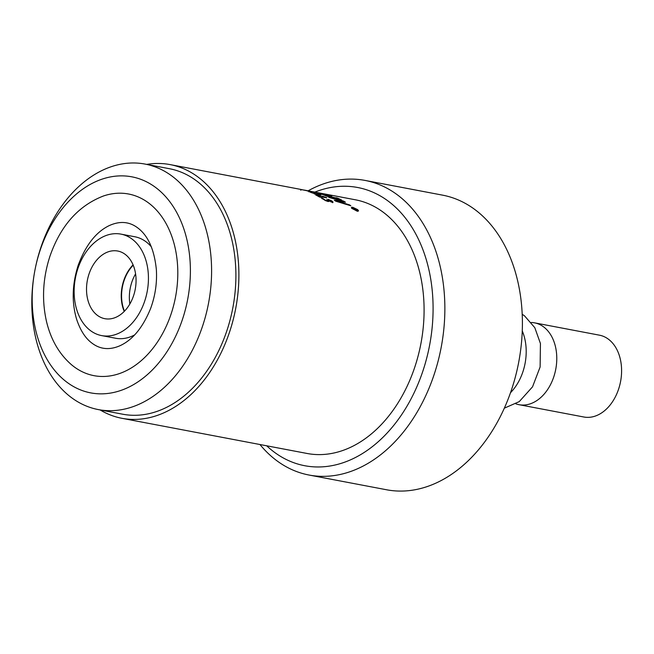 <?xml version="1.0" encoding="UTF-8"?>
<svg xmlns="http://www.w3.org/2000/svg" width="654" height="654" viewBox="0 0 654 654"><rect width="100%" height="100%" fill="white"/><g stroke="black" fill="none" stroke-linecap="round" stroke-linejoin="round"><path stroke-width="0.98" d="M129.852 303.979A34.155 24.149 100.8 0 1 135.574 273.871M356.888 210.801L357.991 210.67L357.305 209.574L353.037 207.539L351.95 207.645L352.661 208.7L356.773 211.013M357.239 211.119L352.236 208.618L351.386 207.343L352.669 207.253L357.73 209.656L358.572 210.931L357.239 211.119M327.842 200.933L328.463 201.301M331.414 201.571L332.714 202.707M327.466 200.198L327.621 199.83A129.124 91.388 100.7 0 1 327.965 200.05L331.504 201.285L328.226 199.356A129.124 91.388 -79.3 0 0 328.161 199.315L331.938 200.95L333.041 202.086M330.81 201.751L331.504 201.285M325.226 200.508L327.932 200.655L327.09 199.936A129.124 91.388 -79.3 0 0 326.657 199.642L327.621 199.83M326.943 201.162L327.932 200.655M322.267 198.808L322.512 198.187L325.357 200.189M322.193 198.751L322.438 198.137A129.124 91.388 100.7 0 1 322.512 198.187M328.373 201.506L328.692 200.77L329.142 201.416L328.071 201.457L325.447 200.606L321.204 197.909L322.438 198.137M332.951 202.168L328.692 200.77M320.37 197.181L319.479 197.009A129.124 91.397 -79.3 0 0 315.604 194.892L316.487 195.055A129.124 91.397 100.7 0 1 317.942 195.816L323.755 196.919A129.124 91.397 -79.3 0 0 322.299 196.159L325.962 197.402A129.124 91.397 100.7 0 1 326.779 197.86L318.964 196.372A129.124 91.397 100.7 0 1 320.37 197.173M301.543 189.66L309.023 191.107L301.192 189.513M309.587 191.311L299.573 189.186L310.691 191.45M322.962 193.723L322.308 193.502A129.124 91.388 -79.2 0 0 322.136 193.47L322.97 193.674M323.983 193.936L323.844 194.688M317.828 193.51L317.942 192.677M322.79 193.6A129.124 91.388 100.8 0 1 323.452 193.723A129.124 91.388 100.8 0 1 324.122 193.854L320.247 193.159M319.855 193.061L304.274 190.077M323.313 194.549L321.49 194.124A129.124 91.388 -79.3 0 0 314.926 192.178L330.36 195.432A129.124 91.388 100.7 0 1 331.856 195.906L318.277 192.946A129.124 91.388 100.7 0 1 323.313 194.549M328.055 196.535L326.493 196.135A129.124 91.388 -79.3 0 0 322.226 194.393L323.795 194.761A129.124 91.388 100.7 0 1 325.202 195.309A1252.721 1113.173 -60.6 0 1 337.374 198.326A129.124 91.388 -79.3 0 0 335.984 197.712L337.538 198.097A129.124 91.388 100.7 0 1 341.723 200.108L340.178 199.691A129.124 91.388 -79.3 0 0 338.813 199.012A1252.721 1110.819 121.4 0 0 326.665 195.914A129.124 91.388 100.7 0 1 328.055 196.535M337.366 198.636L337.538 198.097M342.533 201.645L343.187 201.824A128.29 90.8 100.7 0 1 343.456 201.972M349.391 205.34L349.579 204.89A129.124 91.388 100.7 0 1 350.83 205.781L335.821 201.219A4422.315 2451.584 -62.1 0 1 337.636 201.432M337.521 201.726L337.677 201.326A1254.756 1089.589 -46 0 1 349.579 204.89M343.187 201.824L343.473 201.056A129.124 91.388 100.7 0 1 345.451 202.2A4601.201 2550.461 118.8 0 0 337.677 201.326M342.451 201.857L342.696 201.219L329.616 197.631A129.124 91.388 -79.3 0 0 328.275 196.968L343.473 201.056M335.821 201.219A129.124 91.388 -79.3 0 0 334.284 200.255A4395.444 2432.79 -62.1 0 1 342.696 201.219M312.015 192.317L310.961 192.121A129.124 91.397 -79.3 0 0 307.764 191.082L308.819 191.279A129.124 91.397 100.7 0 1 312.015 192.317M317.362 194.41L319.103 194.352L314.664 193.306L317.28 194.671M319.52 195.121L319.103 194.352M316.446 194.475L313.103 192.807M313.119 192.848L320.059 194.54L321.106 195.186L318.776 194.982L310.364 192.292A129.124 91.397 100.7 0 1 310.421 192.317L316.52 194.254M356.34 210.024L356.414 209.574A129.124 91.405 -79.3 0 0 355.637 208.928L354.795 208.765A129.124 91.405 100.7 0 1 355.563 209.411L356.438 209.836M354.566 209.82A129.124 91.405 -79.3 0 0 354.149 209.452L354.836 209.076A129.124 91.405 -79.3 0 0 354.37 208.683L352.923 208.413A129.124 91.405 -79.3 0 0 352.563 208.111L355.711 208.708A129.124 91.405 100.7 0 1 356.896 209.705L356.896 210.171L355.269 209.435L354.566 209.82M356.683 210.13L356.896 209.705M354.493 209.754L354.836 209.076M100.095 409.919A129.124 91.298 -79.2 0 0 121.922 418.307A129.124 91.298 -79.2 0 0 122.707 418.446A129.124 91.298 -79.2 0 0 235.808 307.936A129.124 91.298 -79.2 0 0 170.105 164.595A129.124 91.298 -79.2 0 0 169.321 164.456A129.124 91.298 -79.2 0 0 146.725 164.399M121.922 418.307L307.11 453.475A129.124 91.298 -79.2 0 0 307.895 453.623A129.124 91.298 -79.2 0 0 421.004 343.105A129.124 91.298 -79.2 0 0 355.294 199.772L323.452 193.723M103.438 195.996A92.459 65.375 100.8 0 1 175.517 297.055A92.459 65.375 100.8 0 1 71.409 364.654C58.901 353.732 50.521 339.017 46.279 320.517C41.684 299.311 42.911 277.86 49.957 256.188C60.577 225.744 78.398 205.675 103.438 195.996M145.016 164.072L169.329 168.691A124.955 88.355 100.8 0 1 232.914 307.405A124.955 88.355 100.8 0 1 123.459 414.35A124.955 88.355 100.8 0 1 122.699 414.211L98.394 409.6A124.955 88.355 -79.2 0 0 99.146 409.739A124.955 88.355 -79.2 0 0 208.61 302.786A124.955 88.355 -79.2 0 0 145.016 164.072A124.955 88.355 -79.2 0 0 144.264 163.933A124.955 88.355 -79.2 0 0 35.193 268.835L35.161 269.015A109.962 77.752 -79.2 0 0 34.654 271.688A109.962 77.752 -79.2 0 0 91.437 393.013A109.962 77.752 -79.2 0 0 187.853 298.42A109.962 77.752 -79.2 0 0 131.135 176.703A109.962 77.752 -79.2 0 0 35.161 269.015M518.352 364.049L518.369 363.951A141.616 100.136 -79.2 0 0 519.023 360.517L519.039 360.411A149.946 106.022 100.8 0 1 518.352 364.049A149.946 106.022 100.8 0 1 387.47 489.936A149.946 106.022 100.8 0 1 386.563 489.764L309.015 475.033A149.946 106.022 -79.2 0 0 309.922 475.205A149.946 106.022 -79.2 0 0 441.278 346.865A149.946 106.022 -79.2 0 0 364.973 180.406A149.946 106.022 -79.2 0 0 364.057 180.242A149.946 106.022 -79.2 0 0 308.124 190.813M364.973 180.406L442.521 195.137A149.946 106.022 100.8 0 1 519.039 360.411M314.893 192.096A141.616 100.136 100.8 0 1 356.765 187.338A141.616 100.136 100.8 0 1 422.034 373.54A141.616 100.136 100.8 0 1 266.709 445.807M259.94 444.516A149.946 106.022 -79.2 0 0 309.015 475.033M34.654 271.688L34.621 271.868A124.955 88.355 -79.2 0 0 98.394 409.6M120.614 234.058A51.65 36.518 -79.2 0 0 75.365 278.261A51.65 36.518 -79.2 0 0 101.648 335.6A51.65 36.518 -79.2 0 0 101.967 335.657A51.65 36.518 -79.2 0 0 147.207 291.447A51.65 36.518 -79.2 0 0 120.925 234.116A51.65 36.518 -79.2 0 0 120.614 234.058M117.507 250.989A34.441 24.353 100.8 0 1 117.712 251.022A34.441 24.353 100.8 0 1 135.215 289.403A34.441 24.353 100.8 0 1 104.861 318.694A34.441 24.353 100.8 0 1 87.342 280.46A34.441 24.353 100.8 0 1 117.507 250.989M134.503 236.699A51.65 36.518 100.8 0 1 134.814 236.756A51.65 36.518 100.8 0 1 151.36 246.836M134.634 334.922A51.65 36.518 100.8 0 1 115.856 338.298A51.65 36.518 100.8 0 1 115.537 338.232L101.648 335.6M133.212 265.205A34.155 24.149 -79.2 0 0 124.481 311.173M133.073 264.878A34.441 24.353 -79.2 0 0 124.227 311.427M522.252 330.883A45.821 32.398 100.8 0 1 525.146 363.052A45.821 32.398 100.8 0 1 510.512 392.702M531.31 322.496A41.652 29.455 100.8 0 1 534.588 322.855L599.399 335.167A41.652 29.455 100.8 0 1 620.662 381.069A41.652 29.455 100.8 0 1 620.63 381.225A41.652 29.455 100.8 0 1 620.466 382.083A41.652 29.455 100.8 0 1 583.859 417.007L519.039 404.695A41.652 29.455 100.8 0 1 515.867 403.829M620.466 382.083L620.491 381.985A33.321 23.56 -79.2 0 0 620.638 381.176L620.662 381.069M534.588 322.855A41.652 29.455 100.8 0 1 555.818 368.913A41.652 29.455 100.8 0 1 519.039 404.695M331.243 201.906L331.455 201.407M327.793 200.467L327.965 200.05M327.629 201.358L327.883 200.77M331.619 201.702L331.938 200.95M314.59 193.551L314.427 194.075M314.288 193.429L314.427 192.93M319.863 195.17L320.059 194.54M357.624 211.381L357.991 210.67M351.599 208.373L351.95 207.645M331.186 202.102L331.513 201.358M327.613 201.473L327.932 200.721M309.048 191.941L309.228 191.123M300.799 190.289L300.971 189.472M319.405 195.481L319.651 194.688M300.701 189.398L170.105 164.595M78.096 265.565C72.112 284.572 71.629 302.491 76.649 319.348C80.393 330.54 85.56 338.51 92.149 343.268C100.242 349.342 109.406 350.209 119.625 345.884C132.492 340.145 142.834 327.638 150.657 308.369C155.3 295.616 157.197 282.626 156.339 269.399C154.262 249.509 148.106 235.718 137.88 228.009C129.484 221.559 119.927 220.758 109.226 225.605C95.925 232.023 85.543 245.34 78.096 265.565M120.925 234.116L134.814 236.756M504.357 408.161L519.251 401.621L532.536 386.825L540.114 367.008L540.433 343.505L534.8 327.679L524.516 315.833L522.186 314.247"/></g></svg>
